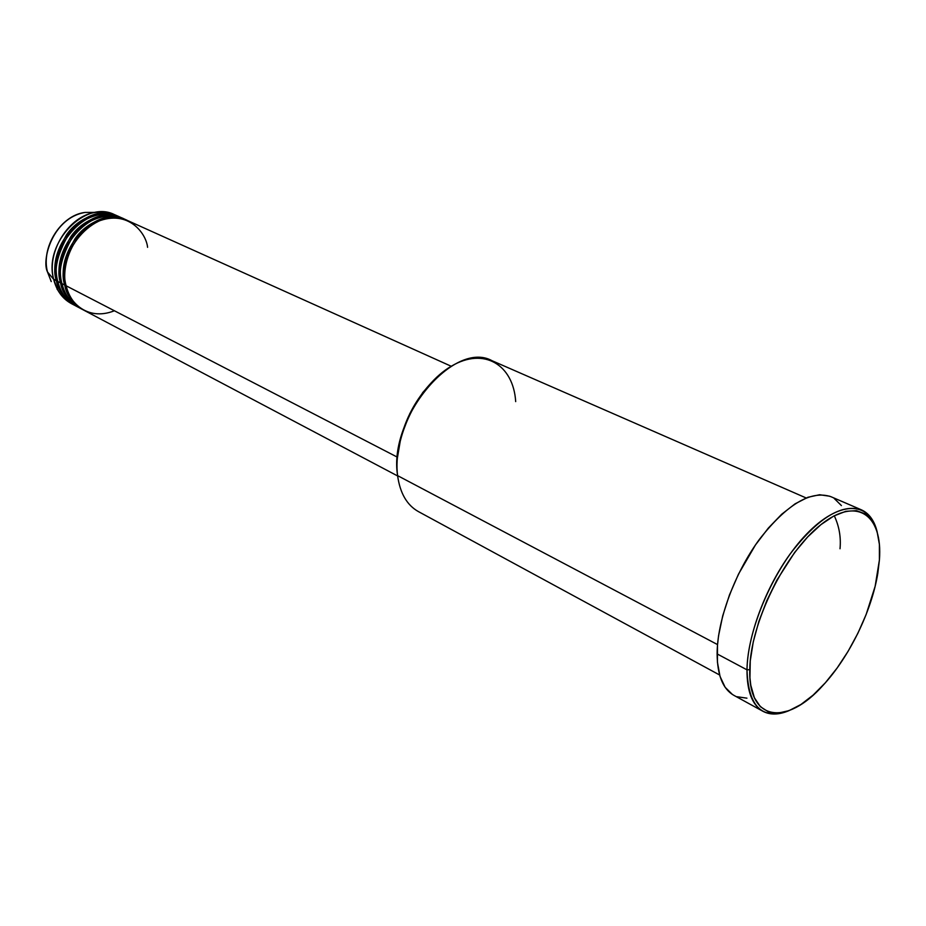 <?xml version="1.0" encoding="UTF-8"?>
<svg xmlns="http://www.w3.org/2000/svg" width="926" height="926" viewBox="0 0 926 926"><rect width="100%" height="100%" fill="white"/><g stroke="black" fill="none" stroke-linecap="round" stroke-linejoin="round"><path stroke-width="1.39" d="M47.469 271.758L47.515 271.978C41.311 260.38 52.365 218.015 85.018 212.436L94.568 212.401L85.018 212.436C61.185 215.11 40.767 247.381 47.515 271.978L53.662 279.339C46.115 251.745 69.126 215.376 95.772 212.39C102.624 211.394 108.99 212.204 114.87 214.832C85.539 199.148 43.209 242.959 53.662 279.339L57.586 280.509L56.417 280.763C45.976 244.325 88.364 200.41 117.706 216.105L118.412 216.441C104.106 208.466 78.976 216.302 66.464 234.88C55.687 254.337 52.331 269.64 56.417 280.763L53.662 279.339C56.544 290.637 62.482 298.739 71.464 303.659L74.219 305.105C65.225 300.186 59.299 292.072 56.417 280.763C57.794 290.162 63.963 298.392 74.913 305.464L74.219 305.105M451.24 366.268L127.707 220.608C98.353 204.889 55.768 249.175 66.14 285.798C67.829 299.364 85.667 322.144 114.419 310.766M126.272 219.96L123.401 218.675C94.058 202.968 51.555 247.08 61.961 283.634L64.751 285.069C67.61 296.436 73.536 304.573 82.53 309.492L83.224 309.851C72.263 302.779 66.105 294.514 64.751 285.069L65.931 284.814L64.751 285.069C54.356 248.469 96.917 204.241 126.272 219.96L126.989 220.295C112.683 212.32 87.484 220.238 74.913 238.931C64.068 258.516 60.676 273.899 64.751 285.069L61.961 283.634C63.327 293.31 69.728 301.679 81.152 308.728M122.683 218.362C108.377 210.387 83.224 218.258 70.677 236.894C59.854 256.421 56.486 271.758 60.572 282.905L57.806 281.481L60.572 282.905C63.443 294.248 69.369 302.374 78.363 307.293L79.057 307.652C68.096 300.58 61.938 292.327 60.572 282.905L61.741 282.661L60.572 282.905C50.154 246.397 92.635 202.319 121.977 218.027L119.13 216.742C89.787 201.046 47.365 245.02 57.806 281.481C59.183 291.134 65.584 299.48 76.997 306.529M806.129 497.956L492.088 360.735C454.191 339.495 387.982 418.066 397.601 475.64C392.601 438.033 418.645 385.054 451.39 366.175C484.078 346.729 513.398 364.867 515.689 401.618M437.303 376.674C413.864 399.037 400.53 426.33 397.289 458.567L400.97 436.91L409.79 413.621L422.835 392.427L437.303 376.674M746.993 669.834L749.771 669.683C750.095 623.707 784.901 552.776 820.934 524.625C856.978 495.78 882.987 514.972 879.411 559.952L879.399 544.43L877.038 531.246L872.338 520.921L865.416 513.942L856.481 510.666L845.82 511.314L833.817 516.002L820.934 524.625L807.703 536.906L794.693 552.394L776.833 580.197L766.821 600.615L758.845 621.485L753.255 641.88L750.257 660.921L749.944 677.82L750.789 685.252L754.377 697.718L760.339 706.665L768.348 711.839L778.06 713.136L789.045 710.636L800.886 704.524L813.132 695.102L825.355 682.775L837.139 668.005L848.089 651.325L857.87 633.303L866.134 614.528L875.139 586.32L879.411 559.952L877.825 573.217C871.725 611.137 849.223 657.194 823.064 685.309C786.903 726.077 748.15 721.875 749.771 669.683L746.993 669.834C747.479 636.289 765.189 588.392 790.191 553.887C817.808 518.12 841.537 503.431 861.365 509.821C868.808 513.178 873.947 520.065 876.806 530.494C869.109 500.816 838.898 500.41 806.604 534.059C774.31 567.36 747.398 628.893 746.993 669.834L717.118 653.918L746.993 669.834C748.289 706.746 762.202 720.393 788.72 710.763C778.743 714.918 770.143 715.092 762.931 711.284C752.248 705.172 746.935 691.352 746.993 669.834M147.581 247.335C146.308 233.618 128.517 209.172 97.797 221.476C67.459 236.639 61.44 273.112 66.14 285.798L397.393 457.178L66.14 285.798C68.999 297.165 74.925 305.314 83.919 310.233L397.648 475.964M397.601 475.64L717.546 644.589L397.601 475.64C400.02 493.164 406.942 505.145 418.39 511.58L719.618 674.996M861.365 509.821L830.853 496.66C810.655 490.085 786.811 504.357 759.332 539.476C734.468 573.368 717.187 620.64 717.118 653.918C717.349 675.285 722.905 689.071 733.797 695.299L762.931 711.284M120.53 217.425C106.455 209.068 81.025 216.406 68.177 235.123C57.111 254.766 53.662 270.218 57.806 281.481C60.676 292.801 66.603 300.915 75.596 305.835L78.363 307.293M72.865 304.353C66.545 301.355 61.533 296.609 57.817 290.093L53.662 279.339L47.515 271.978L51.231 281.585L47.457 271.816M732.489 694.535L725.139 687.289L720.023 676.374L717.418 662.136L717.5 645.086L718.564 635.722L722.731 615.767L729.468 594.932L738.497 574.12L755.466 544.951L768.302 528.121L781.706 514.231L795.098 503.825L807.9 497.274L819.603 494.739L829.777 496.232M834.176 498.431L841.41 505.573M746.935 698.169L736.899 696.711M125.519 219.728C111.676 210.978 85.933 217.818 72.714 236.697C61.347 256.571 57.759 272.221 61.961 283.634C64.82 294.977 70.758 303.103 79.74 308.022L82.53 309.492M834.28 515.759C839.188 526.257 841.097 537.254 840.021 548.759M62.493 293.206L60.977 292.257M57.065 289.132L57.817 290.093M51.231 281.585L47.481 271.931C40.709 247.288 61.058 215.133 85.018 212.436L95.772 212.39M117.706 216.105L114.87 214.832"/></g></svg>
